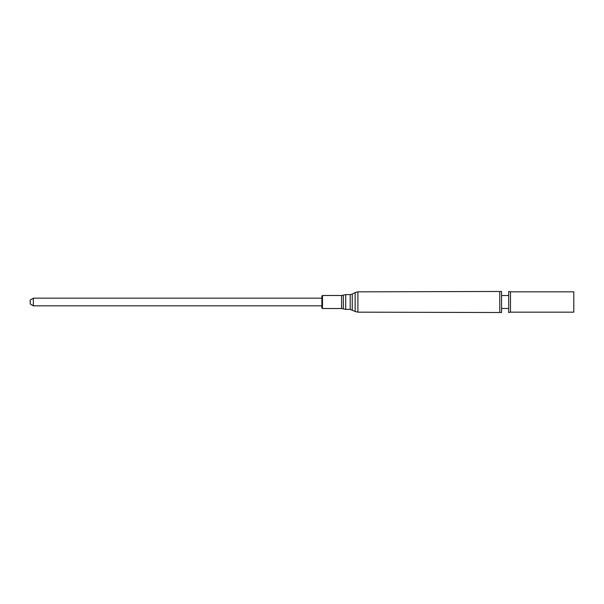 <?xml version="1.0" encoding="UTF-8"?>
<svg xmlns="http://www.w3.org/2000/svg" width="604" height="604" viewBox="0 0 604 604"><rect width="100%" height="100%" fill="white"/><g stroke="black" fill="none" stroke-linecap="round" stroke-linejoin="round"><path stroke-width="0.91" d="M508.689 312.525L508.689 291.475L510.471 291.838L510.471 312.162L508.689 312.525M357.908 312.162L501.554 312.525L501.554 291.475L357.908 291.838L357.908 312.162L355.137 311.468L355.137 292.532L357.908 291.838M501.554 295.522L508.689 295.522M322.483 308.516L322.483 295.484L321.864 296.103L321.864 307.897L322.483 308.516L341.577 308.516L345.707 309.391L350.199 309.391L355.137 311.468M510.471 291.838L573.8 291.838L573.8 312.162L510.471 312.162M321.864 305.828L33.363 305.828L33.363 298.172L321.864 298.172M33.363 305.828L30.2 304.001L30.2 299.999L33.363 298.172M499.765 312.162L499.765 291.838M352.245 309.905L352.245 294.095L355.137 292.532M350.199 309.391L350.199 294.609L352.245 294.095M345.707 309.391L345.707 294.609L350.199 294.609M343.329 308.886L343.329 295.114L345.707 294.609M341.577 308.516L341.577 295.484L343.329 295.114M501.554 308.478L508.689 308.478M341.577 295.484L322.483 295.484"/></g></svg>
